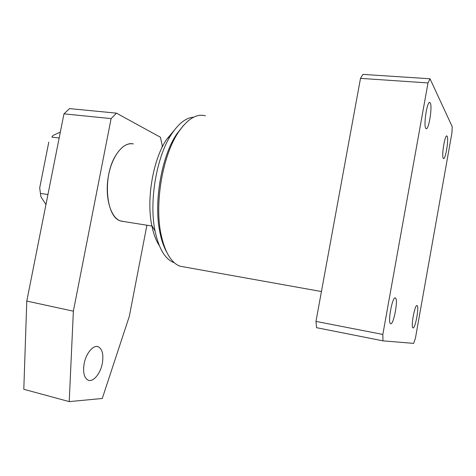 <?xml version="1.0" encoding="UTF-8"?>
<svg xmlns="http://www.w3.org/2000/svg" width="476" height="476" viewBox="0 0 476 476"><rect width="100%" height="100%" fill="white"/><g stroke="black" fill="none" stroke-linecap="round" stroke-linejoin="round"><path stroke-width="0.71" d="M159.311 245.64C155.985 240.582 153.48 233.853 151.796 225.463C146.257 199.295 153.01 159.644 166.404 139.694L174.436 130.013M193.583 117.209C186.074 117.673 178.72 123.338 171.509 134.208C156.521 156.55 148.857 201.568 155.039 230.943C158.794 248.549 165.035 259.075 173.752 262.526L174.311 262.728M183.325 125.652L176.632 134.161C161.382 156.586 153.522 202.764 159.9 232.419C161.495 240.338 163.756 246.895 166.689 252.096M205.465 115.817C196.564 113.383 187.538 118.869 178.393 132.28C162.608 155.509 154.426 203.567 161.025 234.305C164.857 252.072 171.14 262.698 179.863 266.179L185.325 267.155M413.043 327.952C415.274 328.886 419.332 306.603 417.113 305.64L417.03 305.592C414.87 304.158 410.651 326.982 412.906 327.893L413.043 327.952M443.263 158.276L443.471 158.514C445.429 160.269 448.951 139.123 447.172 136.309L446.922 136.005C444.965 134.155 441.395 155.896 443.263 158.276M425.752 128.264L426.079 128.627C428.65 130.811 432.601 106.779 430.286 102.994L429.893 102.524C427.305 100.228 423.319 125.051 425.752 128.264M390.707 323.74C393.676 324.882 398.382 299.398 395.467 298.018L395.33 297.946C392.456 296.143 387.518 322.323 390.493 323.644L390.707 323.74M452.2 126.622L430.018 78.778L428.007 82.931L382.829 334.444L382.966 340.846L413.632 343.38L415.399 338.323L451.926 132.971L452.2 126.622M428.007 82.931L360.499 78.373L362.938 74.387L430.018 78.778M382.966 340.846L316.546 327.678L315.969 321.401L382.829 334.444M360.499 78.373L315.969 321.401M115.406 156.009C120.975 146.84 126.955 142.806 133.334 143.913C123.843 141.455 112.288 155.337 108.641 174.924C104.345 195.701 110.236 217.425 120.238 220.84C106.011 216.782 102.507 176.899 115.406 156.009M124.165 221.596L120.238 220.84L124.165 221.596M102.334 363.313C100.49 373.66 93.082 382.597 88.042 380.134C84.097 377.801 82.8 372.303 84.157 363.628C86.067 353.073 93.528 344.445 98.359 346.808C102.388 349.164 103.709 354.662 102.334 363.313M146.911 225.219L129.335 316.278L102.263 398.483L69.222 401.613L73.364 311.179L111.11 118.595L63.962 113.847L69.609 108.605L116.483 113.157L160.46 137.266L162.268 145.68L161.959 147.262M73.364 311.179L26.787 301.07L23.8 389.285L69.222 401.613M26.787 301.07L63.962 113.847M116.483 113.157L111.11 118.595M60.345 132.078L53.026 135.434L51.89 137.13L59.173 137.969M52.384 136.32L51.89 137.13M48.796 142.134L39.698 187.859L40.859 196.606L39.698 187.859M47.945 194.523L40.686 193.435M40.859 196.606L45.946 204.591M151.796 225.463L155.039 230.943M166.404 139.694L171.509 134.208M159.9 232.419L161.025 234.305M176.632 134.161L178.393 132.28M179.863 266.179L321.443 291.532M173.752 262.526L174.174 262.603M395.467 298.018L395.015 297.94M429.893 102.524L429.477 102.495M152.141 226.052L120.892 221.078M98.359 346.808L96.979 346.48"/></g></svg>
